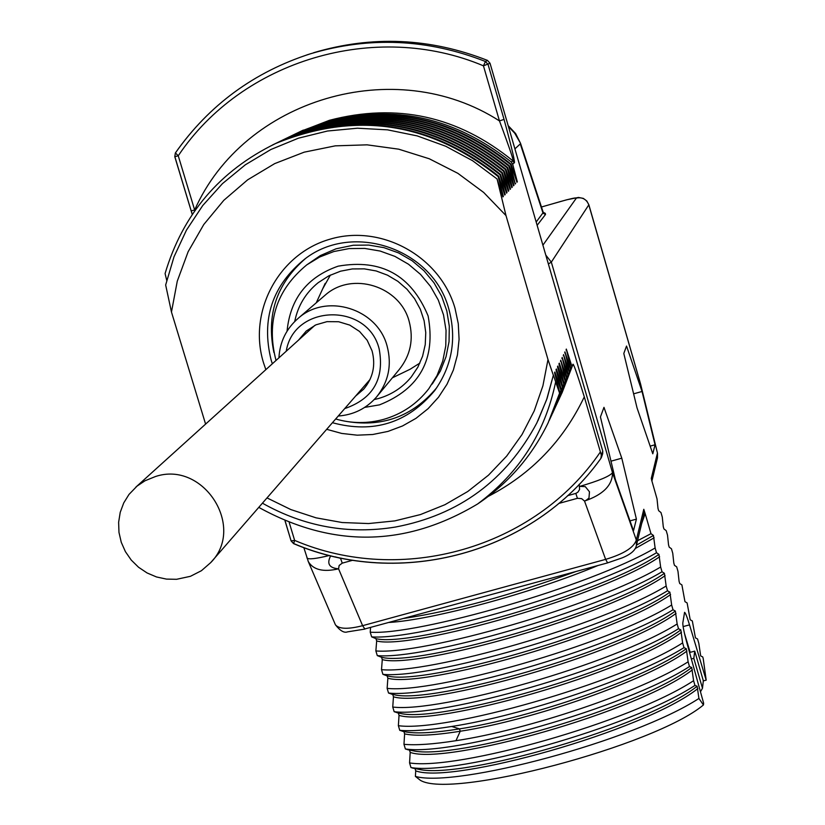 <?xml version="1.0" encoding="UTF-8"?>
<svg xmlns="http://www.w3.org/2000/svg" width="825" height="825" viewBox="0 0 825 825"><rect width="100%" height="100%" fill="white"/><g stroke="black" fill="none" stroke-linecap="round" stroke-linejoin="round"><path stroke-width="1.24" d="M543.211 212.324L545.294 213.366L545.511 214.469L537.147 225.318M508.448 126.545L514.707 133.155L520.554 143.385L543.262 212.489L536.188 222.007M306.941 557.896L306.983 558.009C308.509 559.628 316.006 558.783 329.453 555.472M335.239 556.854L340.539 558.339L342.241 563.145L352.78 560.237M579.181 484.316L579.604 489.431L577.913 492.164L575.829 493.412L577.417 498.31L581.646 498.651L584.523 501.064L586.173 500.301L588.967 498.083L589.473 491.793L585.286 486.637L579.779 486.379C598.775 480.841 609.685 476.283 612.511 472.715L636.322 540.035C633.93 547.511 623.7 553.967 605.632 559.381L362.608 625.68C348.171 629.393 339.116 629.114 335.445 624.834L335.29 624.484M643.789 509.293L636.322 540.035L636.426 545.366L643.758 514.893L643.789 509.293L645.171 513.614L641.685 523.535M637.539 540.736L650.977 533.672L645.171 513.614M650.977 533.672L653.452 535.456L655.122 547.975C590.318 586.235 416.223 635.807 370.229 632.177L370.559 627.526M651.482 479.511L657.03 498.919L657.999 508.417L658.659 510.696L660.969 512.531L662.279 517.069L663.269 526.659L663.929 528.938L666.208 530.661L667.518 535.188L668.539 544.871L669.199 547.15L671.447 548.769L672.757 553.286L673.808 563.073L674.468 565.342L676.675 566.847L677.985 571.364L679.068 581.243L679.717 583.512L681.904 584.915L684.967 601.652L687.122 602.941L690.205 619.771L692.33 620.957L695.444 637.869L697.538 638.952L698.837 643.438L700.673 655.937L702.725 656.917L703.199 658.536L706.19 680.14L689.525 624.865C687.081 616.904 685.431 612.727 684.575 612.336L682.811 622.978C682.729 625.907 684.1 632.61 686.936 643.077L703.632 703.178L703.436 704.962C654.565 745.882 450.759 799.673 420.255 780.223L415.387 776.397L415.738 770.859L415.037 768.56L410.963 767.57L409.571 762.919L410.18 752.379L409.478 750.069L405.374 748.966L403.972 744.315L404.611 733.879L403.91 731.558L399.764 730.342L398.372 725.691L399.032 715.347L398.341 713.027L394.154 711.697L392.752 707.035L393.453 696.795L392.762 694.475L388.544 693.031L387.131 688.359L387.863 678.212L387.173 675.892L382.913 674.334L381.511 669.653L382.274 659.608L381.573 657.288L377.283 655.607L375.87 650.925L376.674 640.984L375.973 638.653L371.642 636.859C417.677 640.654 591.752 591.113 656.504 552.74L655.122 547.975M656.504 552.74L658.938 554.39L660.639 567.012C596.032 605.756 422.018 655.163 375.87 650.925M377.283 655.607C423.462 659.99 597.455 610.644 662.021 571.766L660.639 567.012M662.021 571.766L664.414 573.303L666.157 586.028C601.734 625.268 427.804 674.479 381.511 669.653M382.913 674.334C429.248 679.305 603.158 630.135 667.528 590.772L666.157 586.028M667.528 590.772L669.89 592.195L671.653 605.014C607.427 644.738 433.579 693.773 387.131 688.359M388.544 693.031C435.022 698.589 608.85 649.605 673.025 609.757L671.653 605.014M673.025 609.757L675.355 611.057L677.15 623.978C613.119 664.187 439.354 713.048 392.752 707.035M394.154 711.697C440.798 717.853 614.542 669.044 678.521 628.712L677.15 623.978M678.521 628.712L680.811 629.898L682.636 642.912C618.802 683.605 445.118 732.28 398.372 725.691M399.764 730.342C411.819 731.373 429.134 730.084 451.698 726.474C522.875 715.512 636.147 677.676 684.007 647.646L682.636 642.912M684.007 647.646L686.266 648.708L688.122 661.825C640.355 692.113 527.165 729.97 455.957 740.695C433.373 744.232 416.048 745.439 403.972 744.315M405.374 748.966C452.306 756.298 625.886 707.85 689.483 666.548L688.122 661.825M689.483 666.548L691.711 667.497L693.588 680.708C630.135 722.37 456.607 770.684 409.571 762.919M410.963 767.57C458.05 775.479 631.548 727.207 694.959 685.42L693.588 680.708M694.959 685.42L697.146 686.256L698.93 698.466C633.579 740.984 455.627 788.112 415.387 776.397M703.436 704.962L698.93 698.466M621.792 458.184L603.972 407.344L600.435 416.934L615.337 479.418L633.497 530.764L636.405 519.131L621.792 458.184L610.985 461.175M642.036 391.483L626.536 346.046L623.803 353.471L637.044 407.932L652.792 453.791L655.05 444.778L642.036 391.483L633.621 393.834M651.894 481.088L657.484 457.865L657.494 453.265L640.355 383.192L588.864 204.775L551.327 262.133L612.511 472.715C612.521 485.183 603.188 494.639 584.523 501.064L605.632 559.381L607.561 562.763M371.642 636.859L370.229 632.177M404.095 618.389C453.338 610.974 510.603 595.361 575.881 571.539M636.477 545.15L653.452 535.456M389.194 622.452C431.712 619.905 530.104 593.825 597.97 565.517M635.085 548.615L654.132 537.817M375.973 638.653C410.603 647.811 603.725 592.876 658.938 554.39M376.674 640.984C411.324 650.224 604.436 595.31 659.618 556.762M381.573 657.288L381.903 657.339C417.409 666.837 609.613 612.222 664.414 573.303M382.274 659.608C417.099 669.498 610.129 614.79 665.094 575.664M387.173 675.892L388.07 676.046C424.927 685.658 615.615 631.434 669.89 592.195M387.863 678.212C422.874 688.751 615.811 634.239 670.57 594.557M392.762 694.475L394.257 694.743C432.455 704.457 621.607 650.605 675.355 611.057M393.453 696.795C428.639 707.984 621.483 653.668 676.036 613.418M398.341 713.027L400.465 713.419C439.972 723.236 627.588 669.756 680.811 629.898M399.032 715.347C434.393 727.176 627.144 673.066 681.491 632.249M403.91 731.558L406.684 732.084C417.914 733.786 435.528 732.724 459.525 728.887C531.486 717.843 647.274 677.614 686.266 648.708M404.611 733.879C415.429 736.292 433.971 735.415 460.237 731.249C532.208 720.256 647.976 680.017 686.947 651.059M409.478 750.069L412.933 750.74C455.018 760.702 639.509 707.943 691.711 667.497M410.18 752.379C445.871 765.497 638.457 711.779 692.381 669.848M415.078 768.57L419.193 769.385C462.536 779.398 645.459 726.98 697.146 686.256M415.738 770.859C451.605 784.616 644.098 731.094 697.826 688.607M706.19 680.14L703.323 680.903M690.185 652.338L684.502 633.528M700.466 691.762L702.477 688.267L703.333 680.79L694.743 651.121L689.556 652.513M702.477 688.267L693.804 658.319L694.743 651.121M693.804 658.319L691.35 658.979M330.701 555.782C326.556 563.65 329.175 568.002 338.57 568.827L339.147 565.486L342.241 563.145M655.05 444.778L650.162 446.129M636.405 519.131L630.001 520.884M566.084 350.182L566.311 349.078L571.972 366.589L572.839 364.733C572.87 361.567 576.685 372.271 584.296 396.866L601.353 455.225L602.766 451.048L602.693 453.688L602.766 451.1L490.029 63.247L483.44 65.825L485.451 61.493C427.597 38.816 369.26 36.248 310.427 53.79C254.141 71.94 209.138 104.992 175.426 152.924L178.252 155.781L174.787 156.719L175.343 153.027M205.59 424.091L171.466 312.036L165.66 284.976L174.013 256.802L186.45 230.134L202.713 205.559L222.482 183.614L245.345 164.794L270.837 149.531L298.413 138.188L327.484 131.02L357.411 128.205L387.544 129.845L417.213 135.898L445.778 146.262L472.601 160.72L497.073 178.953L506.003 215.593L483.698 192.462L457.875 173.333L429.278 158.771L398.722 149.181L367.084 144.839L335.27 145.85L304.177 152.171L274.704 163.608L247.665 179.819L223.802 200.32L203.775 224.513L188.131 251.728L177.272 281.17L171.466 312.036M166.722 280.376L165.083 273.549C182.789 214.16 219.636 170.816 275.622 143.509C355.606 110.952 429.784 121.976 498.135 176.571L503.363 196.443L502.446 195.484M191.256 210.891L192.297 214.387M571.972 366.589L561.66 393.649M560.969 395.144L570.982 368.723L566.311 349.078M570.982 368.723L560.268 396.65M564.712 352.935L564.95 351.821L570.642 369.435M559.567 398.166L569.642 371.59L564.95 351.821M569.642 371.59L558.855 399.692M563.331 355.719L563.568 354.595L569.302 372.312M558.154 401.228L568.281 374.488L563.568 354.595M568.281 374.488L557.432 402.775M561.928 358.545L562.165 357.4L567.94 375.22M556.72 404.322L566.909 377.427L562.165 357.4M566.909 377.427L555.988 405.89M560.515 361.402L560.752 360.247L566.569 378.159M555.266 407.457L565.517 380.397L560.752 360.247M565.517 380.397L554.534 409.045M559.082 364.299L559.319 363.124L565.166 381.15M553.802 410.633L564.114 383.408L558.958 363.846L559.319 363.124M564.114 383.408L553.059 412.232M552.863 412.634L552.564 413.263M557.628 367.228L557.865 366.042L563.764 384.161M551.739 415.058L562.691 386.451L557.504 366.774L557.865 366.042M551.451 415.676L562.691 386.451M550.811 417.089L561.248 389.534L550.048 418.739M554.658 373.189L554.916 371.972L560.887 390.318M549.347 420.265L559.783 392.659L554.544 372.725L554.916 371.972M537.941 420.709L547.099 398.372L553.41 375.004L555.648 381.903C545.253 432.331 519.234 473.034 477.572 504.003C405.683 547.037 332.753 548.161 258.772 507.365M477.572 504.003C508.334 483.388 531.857 456.318 548.151 422.792L559.783 392.659M262.422 503.178C304.301 526.701 348.655 534.662 395.474 527.041C459.061 515.006 506.168 480.325 536.817 422.998L546.624 399.661L553.41 375.004M267.001 497.908L290.854 509.572L316.047 517.832L342.117 522.524L368.538 523.555L394.814 520.895L420.441 514.573L444.902 504.725L467.734 491.514L488.472 475.19L506.705 456.06L522.05 434.497L534.208 410.902L542.922 385.76L547.996 359.545L553.317 375.179M506.003 215.593L547.996 359.545M265.846 369.641L263.536 362.866C247.675 311.798 278.633 253.688 330.113 239.157C381.356 223.874 440.189 256.4 455.018 308.292L458.277 323.689L459.082 339.364L457.442 354.925L453.389 369.992L447.026 384.202L438.529 397.196L428.093 408.674L415.986 418.337L402.497 425.978L387.977 431.413L372.756 434.497L357.215 435.177L341.736 433.434L326.679 429.32M503.363 196.443L502.91 196.917L497.073 178.953M273.694 144.406L278.86 141.941C358.359 109.581 432.063 120.532 499.991 174.787L505.189 194.535L504.735 195.009L498.609 176.127C430.351 121.615 356.297 110.612 276.437 143.117L272.467 144.994M505.189 194.535L504.281 193.597M276.932 142.838L282.057 140.394C361.061 108.23 434.321 119.109 501.827 173.033L506.983 192.648L506.54 193.122L500.455 174.353C432.63 120.172 359.04 109.251 279.665 141.56L275.725 143.416M506.983 192.648L506.086 191.72M280.129 141.292L285.213 138.868C363.743 106.899 436.549 117.707 503.632 171.301L508.767 190.792L508.324 191.256L502.281 172.6C434.878 118.759 361.742 107.9 282.851 140.013L278.933 141.869M508.767 190.792L507.88 189.874M283.295 139.765L288.327 137.362C366.393 105.579 438.756 116.325 505.416 169.579L510.52 188.956L510.087 189.41L504.075 170.868C437.106 117.356 364.413 106.569 285.997 138.487L282.109 140.333M510.52 188.956L509.644 188.048M286.409 138.26L291.411 135.867C369.002 104.28 440.921 114.953 507.179 167.888L512.253 187.141L511.82 187.595L505.859 169.156C439.292 115.985 367.043 105.26 289.101 136.981L285.244 138.817M512.253 187.141L511.387 186.254M295.546 133.836L300.434 131.505C376.118 100.629 446.418 110.818 511.335 162.061L512.676 164.216L517.327 181.83L516.914 182.263L511.067 164.154L510.634 164.557L515.233 184.016L509.345 165.804L508.922 166.217L513.965 185.347L513.542 185.8L507.612 167.465C441.468 114.613 369.652 103.96 292.174 135.496L288.338 137.311M555.648 381.903L559.577 393.102M561.248 389.534L556.029 369.734L556.401 368.992L562.33 387.224M512.676 164.216L514.119 162.824C515.646 164.165 512.284 149.696 504.044 119.408L488.039 64.371L485.451 61.493L487.493 60.4C430.011 37.857 372.034 35.31 313.552 52.748C372.013 35.31 429.98 37.857 487.451 60.39L490.029 63.247L487.472 60.39M517.327 181.83L516.491 180.974M511.067 164.154C445.717 111.932 374.767 101.413 298.207 132.578L294.422 134.372M292.535 135.29L297.464 132.938C374.137 101.722 445.191 112.262 510.634 164.557M515.656 183.583L514.81 182.707M509.345 165.804C443.603 113.262 372.219 102.682 295.206 134.032L291.4 135.836M289.493 136.764L294.453 134.392C371.58 103.001 443.077 113.602 508.922 166.217M513.965 185.347L513.109 184.47M298.516 132.392L327.37 121.316L297.412 132.928M511.335 162.061L512.758 160.7C514.501 162.628 510.067 149.366 499.465 120.914L483.44 65.814C375.138 20.14 241.942 60.421 178.252 155.781L194.659 210.004L191.183 210.88L174.859 156.719M504.044 119.408L499.465 120.914C394.917 53.584 243.602 99.113 194.659 210.004L194.813 210.736M490.019 63.236L602.735 451.007M285.099 520.843L291.091 540.891L294.638 540.385L293.659 543.541C400.177 589.091 533.249 553.214 600.878 458.422L601.353 455.225M556.153 370.188L556.401 368.992M272.343 363.773L271.147 360.092C261.051 319.069 272.302 285.347 304.92 258.926C353.389 221.286 433.362 249.202 448.934 309.416C456.823 338.91 452.079 365.949 434.723 390.555C407.653 423.029 373.55 433.754 332.413 422.72M305.498 258.514C276.633 283.522 266.104 314.851 273.91 352.481M343.664 420.936C381.356 428 412.407 416.893 436.817 387.616M432.259 384.037L440.364 371.054L446.016 356.782L449.037 341.684L449.305 326.246L446.82 310.953L441.664 296.299L433.971 282.758L424.019 270.775L412.108 260.721L398.619 252.935L383.996 247.665L368.713 245.077L353.255 245.242L336.064 248.799L320.317 255.595L306.745 264.887L319.667 257.018L333.805 251.542L349.078 248.593L364.681 248.418L380.108 251.037L394.866 256.358L408.478 264.217L420.502 274.364L430.557 286.461L438.323 300.125L443.53 314.923L446.047 330.351L445.768 345.943L442.726 361.175L437.023 375.571L428.845 388.678C417.161 403.776 402.157 413.995 383.831 419.327C367.795 423.72 351.739 423.607 335.662 418.987M276.014 360.453C266.042 321.925 276.282 290.07 306.745 264.887M364.702 407.395L379.521 404.858C419.822 388.771 436.023 359.143 428.113 315.954C411.232 275.21 381.253 258.607 338.168 266.166C307.271 276.932 290.245 298.609 287.059 331.176M374.21 399.558L378.51 398.506C391.627 394.69 402.528 387.533 411.232 377.025L417.863 367.156L422.586 356.225L425.246 344.582L425.762 332.609L424.112 320.708L420.338 309.262L414.562 298.65L406.983 289.224L397.846 281.304L387.451 275.148L376.148 270.951L364.299 268.857L352.306 268.94L340.56 271.188L328.793 275.849L318.182 282.686C305.735 292.803 297.918 305.745 294.721 321.502M392.391 377.809L410.015 369.301L419.904 363.062M399.011 369.796C410.51 355.472 413.882 339.312 409.138 321.327C400.043 286.058 352.089 271.085 325.287 295.051L298.433 318.12C326.721 292.823 377.407 308.674 387.069 345.933C392.102 364.939 388.544 382.006 376.417 397.124L399.011 369.796M330.392 275.055L322.668 288.874M278.922 357.823C279.84 341.798 286.337 328.567 298.433 318.12M338.24 416.027C353.564 414.882 366.29 408.581 376.417 397.124M344.706 408.602C373.178 398.733 384.656 378.819 379.149 348.862C367.651 302.094 293.679 304.136 286.234 351.223M355.606 396.072L363.65 389.194C373.034 377.984 375.839 365.207 372.065 350.873L367.187 340.282L359.535 331.444L349.738 325.091L338.59 321.729L326.999 321.647L315.913 324.844L306.24 331.052L298.567 340.075M155.482 476.52L145.035 480.758L137.043 486.111L128.989 494.443L123.719 502.951L120.223 512.346L118.625 522.287L118.975 532.403L121.265 542.303L125.41 551.647L131.237 560.062L138.548 567.249L147.077 572.952L156.482 576.953L166.433 579.098L176.56 579.305L190.431 576.314L201.424 570.704L210.705 562.619C246.056 527.092 203.445 460.433 155.482 476.52M541.458 207.013L560.845 201.424C570.817 198.619 576.005 197.505 576.397 198.072L542.922 245.159M545.511 214.469L543.056 213.221L520.286 143.921L514.924 148.851M340.539 558.339L341.21 558.154M567.579 495.691L575.829 493.412M545.82 255.131L551.327 262.133L548.377 263.948M657.484 457.854L657.391 453.234L651.255 478.531M657.494 453.265L640.664 384.347L588.823 204.94C586.554 199.258 582.409 196.969 576.397 198.072M308.034 560.959L308.323 561.619C313.314 569.91 323.39 572.313 338.57 568.827L362.608 625.68L364.918 629.073L347.469 631.878C344.138 633.146 340.127 630.805 335.435 624.834L308.323 561.619L303.827 547.594M365.166 628.856L607.427 562.939L622.081 557.906C630.857 554.307 635.642 550.131 636.426 545.366M455.957 740.695L460.237 731.249L459.525 728.887L451.698 726.474M689.525 624.865L683.11 626.598M558.731 503.456L577.417 498.31M299.939 131.701L329.453 120.295C396.907 102.671 457.999 116.139 512.758 160.7L514.119 162.824M306.869 54.914L310.427 53.79C254.11 71.95 209.096 105.012 175.364 152.965L174.787 156.719L192.246 214.469M293.556 543.5L291.194 540.963M289.235 522.555L294.638 540.385C401.28 586.059 534.775 548.501 600.332 452.028M584.296 396.866C563.269 440.849 531.3 474.004 488.369 496.33M572.839 364.733L562.083 392.7M508.179 125.637L515.656 133.598L520.554 143.385M381.903 657.339L381.356 657.226M388.07 676.046L386.574 675.737M394.257 694.743L391.772 694.227M400.465 713.419L396.969 712.707M402.157 731.177L406.694 732.084M412.933 750.74L407.333 749.616M419.203 769.385L412.5 768.054M640.664 384.347L640.355 383.192M588.864 204.775L586.792 200.97L583.306 198.382L578.469 197.443L566.744 199.784L541.458 206.993M275.622 143.509L276.437 143.117M278.86 141.941L279.654 141.56M282.057 140.394L282.841 140.013M285.213 138.868L285.997 138.487M288.327 137.362L289.101 136.991M291.411 135.867L292.174 135.496M298.207 132.578L297.454 132.938M295.206 134.032L294.453 134.392M300.424 131.505L301.166 131.144M299.702 131.814L303.363 130.082M602.693 453.688L601.394 457.504M285.007 520.802L291.091 540.891L293.566 543.613C400.166 589.194 533.373 553.224 600.992 458.277M325.215 283.326L316.253 302.806M314.892 325.328L135.826 487.152M370.023 379.5L210.705 562.619"/></g></svg>
